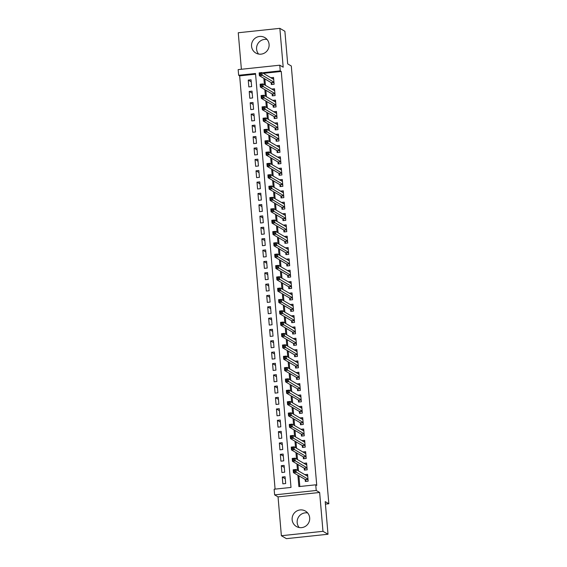 <?xml version="1.0" encoding="UTF-8"?>
<svg xmlns="http://www.w3.org/2000/svg" width="567" height="567" viewBox="0 0 567 567"><rect width="100%" height="100%" fill="white"/><g stroke="black" fill="none" stroke-linecap="round" stroke-linejoin="round"><path stroke-width="0.85" d="M258.595 54.049A8.944 8.753 120.2 0 1 267.078 39.47M251.55 46.225A8.944 8.753 -59.8 0 0 265.002 52.745A8.944 8.753 -59.8 0 0 264.817 37.571A8.944 8.753 -59.8 0 0 251.55 46.225M299.185 527.53A8.944 8.753 120.2 0 1 307.668 512.951M292.14 519.705A8.944 8.753 -59.8 0 0 305.592 526.219A8.944 8.753 -59.8 0 0 305.407 511.051A8.944 8.753 -59.8 0 0 292.14 519.705M255.575 74.178L239.657 75.865L238.65 75.276L238.161 69.606L279.765 65.198L280.247 70.868L263.386 72.654L263.449 73.434M325.423 504.113L328.839 503.751L291.303 65.992L287.682 63.887L284.889 31.277L279.857 28.35L238.253 32.751L241.386 69.266M328.839 503.751L325.21 501.639L328.01 534.249L286.406 538.65L281.374 535.723L322.977 531.314L319.646 492.475L316.223 490.483L274.626 494.885L274.137 489.215L291.006 487.429L255.519 73.49L238.65 75.276M319.646 492.475L278.043 496.876L281.374 535.723M278.043 496.876L274.626 494.885M239.657 75.865L275.087 489.115M328.01 534.249L322.977 531.314M273.974 82.484L271.387 82.761L272.089 84.44L274.123 84.221L273.542 77.424L270.799 77.714M274.952 93.824L272.358 94.101L273.067 95.78L275.101 95.561L274.513 88.764L271.777 89.054M275.923 105.164L273.337 105.441L274.038 107.12L276.072 106.908L275.484 100.104L272.748 100.394M275.016 118.468L277.043 118.248L276.462 111.444L273.719 111.734M277.865 127.851L275.279 128.121L275.98 129.8L278.014 129.588L277.433 122.784L274.69 123.074M278.836 139.191L276.249 139.461L276.951 141.14L278.985 140.928L278.404 134.124L275.661 134.414M279.807 150.531L277.22 150.808L277.929 152.488L279.956 152.268L279.375 145.471L276.639 145.762M280.785 161.871L278.191 162.148L278.9 163.828L280.934 163.608L280.346 156.811L277.61 157.102M281.756 173.211L279.17 173.488L279.871 175.168L281.905 174.948L281.324 168.151L278.581 168.442M282.727 184.551L280.141 184.828L280.842 186.508L282.876 186.288L282.295 179.491L279.552 179.782M281.82 197.848L283.847 197.635L283.266 190.831L280.523 191.122M284.669 207.238L282.082 207.508L282.784 209.188L284.818 208.975L284.237 202.171L281.494 202.462M285.648 218.578L283.053 218.848L283.762 220.535L285.796 220.315L285.208 213.511L282.472 213.802M286.618 229.918L284.024 230.188L284.733 231.868L286.767 231.655L286.179 224.851L283.443 225.142M287.589 241.258L285.003 241.535L285.704 243.208L287.738 242.995L287.157 236.198L284.414 236.482M288.56 252.598L285.974 252.875L286.675 254.555L288.709 254.335L288.128 247.538L285.385 247.829M289.531 263.938L286.945 264.215L287.646 265.895L289.68 265.675L289.099 258.878L286.356 259.169M288.624 277.235L290.651 277.015L290.07 270.218L287.327 270.509M291.481 286.618L288.887 286.895L289.595 288.575L291.629 288.355L291.041 281.558L288.305 281.849M290.573 299.922L292.6 299.702L292.019 292.898L289.276 293.189M293.423 309.306L290.836 309.575L291.537 311.255L293.571 311.042L292.99 304.238L290.247 304.529M294.393 320.646L291.807 320.915L292.508 322.595L294.542 322.382L293.961 315.578L291.218 315.869M295.364 331.986L292.778 332.255L293.479 333.935L295.513 333.722L294.932 326.918L292.189 327.209M293.508 343.382L293.678 345.367L296.491 345.069L295.903 338.265L293.167 338.556M297.314 354.666L294.72 354.942L295.428 356.622L297.462 356.402L296.874 349.605L294.138 349.896M298.285 366.006L295.698 366.282L296.399 367.962L298.433 367.742L297.852 360.945L295.109 361.236M297.377 379.302L299.404 379.082L298.823 372.285L296.08 372.576M300.226 388.686L297.64 388.962L298.341 390.642L300.375 390.429L299.794 383.625L297.051 383.916M299.319 401.989L301.346 401.769L300.765 394.965L298.022 395.256M300.297 413.329L302.324 413.109L301.736 406.305L299 406.596M300.312 422.762L300.482 424.747L303.295 424.456L302.707 417.645L299.971 417.936M301.283 434.109L301.453 436.094L304.266 435.796L303.685 428.992L300.942 429.276M302.261 445.449L302.431 447.434L305.237 447.136L304.656 440.332L301.913 440.623M303.232 456.789L303.402 458.774L306.208 458.476L305.627 451.672L302.884 451.963M304.203 468.129L304.373 470.114L307.186 469.816L306.598 463.012L303.862 463.303M285.258 478.768L282.274 477.031L282.855 483.835L285.669 483.538L285.088 476.734L282.274 477.031M284.287 467.428L281.303 465.691L281.884 472.495L284.698 472.198L284.117 465.394L281.303 465.691M283.316 456.088L280.332 454.351L280.913 461.155L283.727 460.858L283.139 454.054L280.332 454.351M282.345 444.748L279.361 443.011L279.942 449.815L282.749 449.518L282.168 442.714L279.361 443.011M281.374 433.408L278.383 431.664L278.971 438.475L281.778 438.178L281.197 431.367L278.383 431.664M280.396 422.068L277.412 420.324L278 427.128L280.807 426.831L280.226 420.027L277.412 420.324M279.425 410.721L276.441 408.984L277.022 415.788L279.836 415.491L279.255 408.687L276.441 408.984M278.454 399.381L275.47 397.644L276.051 404.448L278.865 404.151L278.277 397.347L275.47 397.644M277.483 388.041L274.499 386.304L275.08 393.108L277.894 392.811L277.306 386.007L274.499 386.304M276.512 376.701L273.528 374.964L274.109 381.768L276.916 381.471L276.335 374.667L273.528 374.964M275.541 365.361L272.55 363.624L273.138 370.428L275.945 370.131L275.364 363.327L272.55 363.624M274.563 354.021L271.579 352.284L272.16 359.088L274.974 358.791L274.393 351.987L271.579 352.284M273.592 342.681L270.608 340.944L271.189 347.748L274.003 347.451L273.422 340.647L270.608 340.944M272.621 331.341L269.637 329.597L270.218 336.401L273.032 336.103L272.443 329.299L269.637 329.597M271.65 319.994L268.666 318.257L269.247 325.061L272.061 324.763L271.473 317.959L268.666 318.257M270.679 308.654L267.688 306.917L268.276 313.721L271.083 313.423L270.502 306.619L267.688 306.917M269.701 297.314L266.717 295.577L267.305 302.381L270.112 302.083L269.531 295.279L266.717 295.577M268.73 285.974L265.746 284.237L266.327 291.041L269.141 290.743L268.56 283.939L265.746 284.237M267.759 274.634L264.775 272.897L265.356 279.701L268.17 279.403L267.581 272.599L264.775 272.897M266.788 263.294L263.804 261.557L264.385 268.361L267.199 268.063L266.61 261.259L263.804 261.557M265.817 251.954L262.833 250.217L263.414 257.021L266.221 256.723L265.639 249.919L262.833 250.217M264.846 240.614L261.855 238.87L262.443 245.681L265.25 245.383L264.669 238.572L261.855 238.87M263.868 229.274L260.884 227.53L261.472 234.334L264.279 234.036L263.698 227.232L260.884 227.53M262.897 217.926L259.913 216.19L260.494 222.994L263.308 222.696L262.727 215.892L259.913 216.19M261.926 206.586L258.942 204.85L259.523 211.654L262.337 211.356L261.748 204.552L258.942 204.85M260.955 195.246L257.971 193.51L258.552 200.314L261.366 200.016L260.777 193.212L257.971 193.51M259.984 183.906L256.993 182.17L257.581 188.974L260.388 188.676L259.806 181.872L256.993 182.17M259.013 172.566L256.022 170.83L256.61 177.634L259.417 177.336L258.835 170.532L256.022 170.83M258.035 161.226L255.051 159.49L255.632 166.294L258.446 165.996L257.865 159.192L255.051 159.49M257.064 149.886L254.08 148.15L254.661 154.954L257.475 154.656L256.894 147.852L254.08 148.15M256.093 138.546L253.109 136.803L253.69 143.607L256.504 143.309L255.915 136.505L253.109 136.803M255.122 127.199L252.138 125.463L252.719 132.267L255.526 131.969L254.944 125.165L252.138 125.463M254.151 115.859L251.16 114.123L251.748 120.927L254.555 120.629L253.973 113.825L251.16 114.123M253.173 104.519L250.189 102.783L250.777 109.587L253.584 109.289L253.002 102.485L250.189 102.783M252.202 93.179L249.218 91.443L249.799 98.247L252.613 97.949L252.032 91.145L249.218 91.443M251.642 86.609L251.053 79.805L248.247 80.103L248.828 86.907L251.642 86.609M297.902 475.231L298.873 486.599L315.741 484.813L316.747 485.395L281.253 71.456L264.392 73.242L264.456 74.022M264.874 78.891L265.434 85.362M265.845 90.231L266.405 96.702M266.823 101.571L267.376 108.042M267.794 112.911L268.347 119.382M268.765 124.258L269.318 130.722M269.736 135.598L270.289 142.069M270.707 146.938L271.267 153.409M271.685 158.278L272.238 164.749M272.656 169.618L273.209 176.089M273.627 180.958L274.18 187.429M274.598 192.298L275.151 198.769M275.569 203.638L276.129 210.109M276.54 214.978L277.1 221.449M277.518 226.325L278.071 232.789M278.489 237.665L279.042 244.136M279.46 249.005L280.013 255.476M280.431 260.345L280.984 266.816M281.402 271.685L281.962 278.156M282.38 283.025L282.933 289.496M283.351 294.365L283.904 300.836M284.322 305.705L284.875 312.176M285.293 317.052L285.846 323.516M286.264 328.392L286.824 334.863M287.235 339.732L287.795 346.203M288.213 351.072L288.766 357.543M289.184 362.412L289.737 368.883M290.155 373.752L290.708 380.223M291.126 385.092L291.679 391.563M292.097 396.432L292.657 402.903M293.068 407.772L293.628 414.243M294.046 419.119L294.599 425.583M295.017 430.459L295.57 436.93M295.988 441.799L296.541 448.27M296.959 453.139L297.512 459.61M297.93 464.479L298.49 470.95M298.908 475.819L299.823 486.493M305.174 479.469L305.344 481.454L308.157 481.156L307.569 474.352L304.833 474.643M302.324 413.109L299.511 413.407L299.341 411.422M301.346 401.769L298.54 402.067L298.37 400.082M300.375 390.429L297.569 390.727L297.399 388.742M299.404 379.089L296.591 379.387L296.421 377.402M298.433 367.749L295.62 368.047L295.45 366.062M297.462 356.409L294.649 356.707L294.479 354.722M295.513 333.729L292.707 334.027L292.537 332.042M294.542 322.382L291.736 322.68L291.566 320.695M293.571 311.042L290.758 311.34L290.587 309.355M292.6 299.702L289.787 300L289.617 298.015M291.629 288.362L288.816 288.66L288.646 286.675M290.651 277.022L287.845 277.32L287.675 275.335M289.68 265.682L286.874 265.98L286.704 263.995M288.709 254.342L285.903 254.64L285.733 252.655M287.738 243.002L284.925 243.3L284.754 241.315M286.767 231.662L283.954 231.953L283.784 229.968M285.796 220.315L282.983 220.613L282.813 218.628M284.818 208.975L282.012 209.273L281.842 207.288M283.847 197.635L281.041 197.933L280.871 195.948M282.876 186.295L280.063 186.593L279.892 184.608M281.905 174.955L279.092 175.253L278.921 173.268M280.934 163.615L278.121 163.913L277.95 161.928M279.963 152.275L277.15 152.573L276.98 150.588M278.985 140.935L276.179 141.233L276.009 139.248M278.014 129.588L275.208 129.886L275.038 127.901M277.043 118.248L274.23 118.546L274.059 116.561M276.072 106.908L273.259 107.206L273.088 105.221M275.101 95.568L272.288 95.866L272.117 93.881M274.123 84.228L271.317 84.526L271.146 82.541M279.765 65.198L283.188 67.189L279.857 28.35M281.253 71.456L280.247 70.868M315.741 484.813L316.223 490.483M263.868 78.303L264.428 84.774M264.839 89.643L265.399 96.114M265.817 100.99L266.37 107.461M266.788 112.33L267.34 118.801M267.759 123.67L268.311 130.141M268.73 135.01L269.282 141.481M269.701 146.35L270.261 152.821M270.679 157.69L271.232 164.161M271.65 169.03L272.203 175.501M272.621 180.37L273.174 186.841M273.592 191.717L274.144 198.181M274.563 203.057L275.123 209.528M275.534 214.397L276.094 220.868M276.512 225.737L277.065 232.208M277.483 237.077L278.036 243.548M278.454 248.417L279.007 254.888M279.425 259.757L279.978 266.228M280.396 271.097L280.956 277.568M281.374 282.437L281.927 288.908M282.345 293.784L282.898 300.255M283.316 305.124L283.869 311.595M284.287 316.464L284.84 322.935M285.258 327.804L285.818 334.275M286.229 339.144L286.789 345.615M287.207 350.484L287.76 356.955M288.178 361.824L288.731 368.295M289.149 373.164L289.702 379.635M290.12 384.511L290.673 390.975M291.091 395.851L291.651 402.322M292.062 407.191L292.622 413.662M293.04 418.531L293.593 425.002M294.011 429.871L294.564 436.342M294.982 441.211L295.535 447.682M295.953 452.551L296.506 459.022M296.924 463.891L297.484 470.362M264.392 73.242L263.386 72.654M251.231 81.839L248.247 80.103M306.13 481.369L308.157 481.149M306.485 475.607L307.668 475.479M306.123 481.369L305.337 479.562L293.423 472.63L293.174 469.795L295.988 469.497L307.739 476.337M294.953 470.284L295.988 469.497L296.229 472.332L293.423 472.63L293.926 471.531L295.053 471.418L294.953 470.284L293.834 470.397L293.926 471.531M307.987 479.172L295.053 471.418M293.174 469.795L293.834 470.397M307.03 468.073L304.444 468.349L305.145 470.029L307.179 469.809M305.514 464.267L306.697 464.139M304.444 468.349L292.444 461.283L292.203 458.448L295.017 458.15L306.768 464.997M293.982 458.944L295.017 458.15L295.258 460.985L292.444 461.283L292.955 460.191L294.082 460.078L293.982 458.944L292.856 459.057L292.955 460.191M307.009 467.832L294.082 460.078M292.203 458.448L292.856 459.057M304.181 458.689L306.208 458.469M304.543 452.927L305.726 452.799M304.174 458.689L303.388 456.882L291.473 449.943L291.232 447.108L294.039 446.81L305.797 453.657M293.011 447.597L294.039 446.81L294.287 449.645L291.473 449.943L291.984 448.851L293.111 448.731L293.011 447.597L291.885 447.717L291.984 448.851M306.038 456.492L293.111 448.731M291.232 447.108L291.885 447.717M305.089 445.393L302.502 445.669L303.203 447.349L305.237 447.129M303.572 441.587L304.755 441.459M302.502 445.669L290.502 438.603L290.261 435.768L293.068 435.47L304.826 442.317M292.04 436.257L293.068 435.47L293.316 438.305L290.502 438.603L291.013 437.511L292.133 437.391L292.04 436.257L290.914 436.377L291.013 437.511M305.067 445.152L292.133 437.391M290.261 435.768L290.914 436.377M302.239 436.009L304.266 435.789M302.601 430.247L303.777 430.119M302.232 436.002L301.446 434.202L289.531 427.263L289.29 424.428L292.097 424.13L303.855 430.977M291.069 424.917L292.097 424.13L292.338 426.965L289.531 427.263L290.042 426.171L291.162 426.051L291.069 424.917L289.943 425.037L290.042 426.171M304.096 433.812L291.162 426.051M289.29 424.428L289.943 425.037M301.268 424.669L303.295 424.449M301.63 418.9L302.806 418.779M301.261 424.662L300.475 422.862L288.56 415.923L288.312 413.088L291.126 412.79L302.877 419.63M290.091 413.577L291.126 412.79L291.367 415.625L288.56 415.923L289.064 414.831L290.191 414.711L290.091 413.577L288.972 413.697L289.064 414.831M303.125 422.465L290.191 414.711M288.312 413.088L288.972 413.697M300.652 407.56L301.835 407.439M300.29 413.322L299.504 411.522L287.582 404.583L287.341 401.748L290.155 401.45L301.906 408.29M289.12 402.237L290.155 401.45L290.396 404.285L287.582 404.583L288.093 403.491L289.22 403.371L289.12 402.237L288.001 402.357L288.093 403.491M302.154 411.125L289.22 403.371M287.341 401.748L288.001 402.357M299.681 396.22L300.864 396.099M299.312 401.982L298.533 400.174L286.611 393.243L286.37 390.408L289.184 390.11L300.935 396.95M288.149 390.897L289.184 390.11L289.425 392.945L286.611 393.243L287.122 392.151L288.249 392.031L288.149 390.897L287.022 391.017L287.122 392.151M301.176 399.785L288.249 392.031M286.37 390.408L287.022 391.017M298.71 384.88L299.893 384.752M297.64 388.962L285.64 381.903L285.399 379.068L288.206 378.77L299.964 385.61M287.178 379.557L288.206 378.77L288.454 381.605L285.64 381.903L286.151 380.811L287.278 380.691L287.178 379.557L286.052 379.677L286.151 380.811M300.205 388.445L287.278 380.691M285.399 379.068L286.052 379.677M297.739 373.54L298.915 373.412M297.37 379.302L296.584 377.494L284.669 370.563L284.428 367.721L287.235 367.423L298.993 374.27M286.207 368.217L287.235 367.423L287.483 370.265L284.669 370.563L285.18 369.464L286.3 369.351L286.207 368.217L285.081 368.33L285.18 369.464M299.234 377.105L286.3 369.351M284.428 367.721L285.081 368.33M296.768 362.2L297.944 362.072M295.698 366.282L283.698 359.216L283.45 356.381L286.264 356.083L298.022 362.93M285.229 356.87L286.264 356.083L286.505 358.918L283.698 359.216L284.209 358.124L285.329 358.011L285.229 356.87L284.11 356.99L284.209 358.124M298.263 365.765L285.329 358.011M283.45 356.381L284.11 356.99M295.797 350.86L296.973 350.732M294.72 354.942L282.727 347.876L282.479 345.041L285.293 344.743L297.044 351.59M284.258 345.53L285.293 344.743L285.534 347.578L282.727 347.876L283.231 346.784L284.358 346.664L284.258 345.53L283.139 345.65L283.231 346.784M297.292 354.425L284.358 346.664M282.479 345.041L283.139 345.65M296.335 343.326L293.749 343.602L294.457 345.282L296.484 345.062M294.819 339.52L296.002 339.392M293.749 343.602L281.749 336.536L281.508 333.701L284.322 333.403L296.073 340.25M283.287 334.19L284.322 333.403L284.563 336.238L281.749 336.536L282.26 335.444L283.387 335.324L283.287 334.19L282.16 334.31L282.26 335.444M296.321 343.085L283.387 335.324M281.508 333.701L282.16 334.31M293.848 328.18L295.031 328.052M292.778 332.255L280.778 325.196L280.537 322.361L283.351 322.063L295.102 328.91M282.316 322.85L283.351 322.063L283.592 324.898L280.778 325.196L281.289 324.104L282.416 323.984L282.316 322.85L281.189 322.97L281.289 324.104M295.343 331.745L282.416 323.984M280.537 322.361L281.189 322.97M292.877 316.833L294.06 316.712M291.807 320.915L279.807 313.856L279.566 311.021L282.373 310.723L294.131 317.563M281.345 311.51L282.373 310.723L282.621 313.558L279.807 313.856L280.318 312.764L281.438 312.644L281.345 311.51L280.218 311.63L280.318 312.764M294.372 320.398L281.438 312.644M279.566 311.021L280.218 311.63M291.906 305.493L293.082 305.372M290.836 309.575L278.836 302.516L278.595 299.681L281.402 299.383L293.16 306.223M280.374 300.17L281.402 299.383L281.643 302.218L278.836 302.516L279.347 301.424L280.467 301.304L280.374 300.17L279.248 300.29L279.347 301.424M293.401 309.058L280.467 301.304M278.595 299.681L279.248 300.29M290.935 294.153L292.111 294.032M290.566 299.915L289.78 298.107L277.865 291.176L277.617 288.341L280.431 288.043L292.189 294.883M279.396 288.83L280.431 288.043L280.672 290.878L277.865 291.176L278.369 290.084L279.496 289.964L279.396 288.83L278.277 288.95L278.369 290.084M292.43 297.718L279.496 289.964M277.617 288.341L278.277 288.95M289.957 282.813L291.14 282.685M288.887 286.895L276.894 279.836L276.646 277.001L279.46 276.703L291.211 283.543M278.425 277.49L279.46 276.703L279.701 279.538L276.894 279.836L277.398 278.737L278.525 278.624L278.425 277.49L277.306 277.603L277.398 278.737M291.459 286.378L278.525 278.624M276.646 277.001L277.306 277.603M288.986 271.473L290.169 271.345M288.617 277.235L287.838 275.427L275.916 268.489L275.675 265.654L278.489 265.356L290.24 272.203M277.454 266.15L278.489 265.356L278.73 268.191L275.916 268.489L276.427 267.397L277.554 267.284L277.454 266.15L276.327 266.263L276.427 267.397M290.481 275.038L277.554 267.284M275.675 265.654L276.327 266.263M288.015 260.133L289.198 260.005M286.945 264.215L274.945 257.149L274.704 254.314L277.511 254.016L289.269 260.863M276.483 254.803L277.511 254.016L277.759 256.851L274.945 257.149L275.456 256.057L276.583 255.937L276.483 254.803L275.356 254.923L275.456 256.057M289.51 263.698L276.583 255.937M274.704 254.314L275.356 254.923M287.044 248.793L288.22 248.665M285.974 252.875L273.974 245.809L273.733 242.974L276.54 242.676L288.298 249.523M275.512 243.463L276.54 242.676L276.788 245.511L273.974 245.809L274.485 244.717L275.605 244.597L275.512 243.463L274.385 243.583L274.485 244.717M288.539 252.358L275.605 244.597M273.733 242.974L274.385 243.583M286.073 237.453L287.249 237.325M285.003 241.535L273.003 234.469L272.762 231.634L275.569 231.336L287.327 238.183M274.534 232.123L275.569 231.336L275.81 234.171L273.003 234.469L273.514 233.377L274.634 233.257L274.534 232.123L273.414 232.243L273.514 233.377M287.568 241.018L274.634 233.257M272.762 231.634L273.414 232.243M285.102 226.105L286.278 225.985M284.024 230.188L272.032 223.129L271.784 220.294L274.598 219.996L286.349 226.835M273.563 220.783L274.598 219.996L274.839 222.831L272.032 223.129L272.536 222.037L273.663 221.917L273.563 220.783L272.443 220.903L272.536 222.037M286.597 229.67L273.663 221.917M271.784 220.294L272.443 220.903M284.124 214.765L285.307 214.645M283.053 218.848L271.054 211.789L270.813 208.954L273.627 208.656L285.378 215.495M272.592 209.443L273.627 208.656L273.868 211.491L271.054 211.789L271.565 210.697L272.692 210.577L272.592 209.443L271.465 209.563L271.565 210.697M285.626 218.33L272.692 210.577M270.813 208.954L271.465 209.563M283.153 203.425L284.336 203.305M282.082 207.508L270.083 200.449L269.842 197.614L272.656 197.316L284.407 204.155M271.621 198.103L272.656 197.316L272.897 200.151L270.083 200.449L270.594 199.357L271.721 199.237L271.621 198.103L270.494 198.223L270.594 199.357M284.648 206.99L271.721 199.237M269.842 197.614L270.494 198.223M282.182 192.085L283.365 191.958M281.813 197.848L281.026 196.04L269.112 189.109L268.871 186.274L271.678 185.976L283.436 192.815M270.65 186.763L271.678 185.976L271.926 188.811L269.112 189.109L269.623 188.017L270.743 187.897L270.65 186.763L269.523 186.883L269.623 188.017M283.677 195.65L270.743 187.897M268.871 186.274L269.523 186.883M281.211 180.745L282.387 180.618M280.141 184.828L268.141 177.769L267.9 174.927L270.707 174.636L282.465 181.475M269.679 175.423L270.707 174.636L270.948 177.471L268.141 177.769L268.652 176.67L269.772 176.557L269.679 175.423L268.552 175.536L268.652 176.67M282.706 184.31L269.772 176.557M267.9 174.927L268.552 175.536M280.24 169.405L281.416 169.278M279.17 173.488L267.17 166.422L266.922 163.587L269.736 163.289L281.494 170.135M268.701 164.076L269.736 163.289L269.977 166.124L267.17 166.422L267.674 165.33L268.801 165.217L268.701 164.076L267.581 164.196L267.674 165.33M281.735 172.97L268.801 165.217M266.922 163.587L267.581 164.196M279.262 158.065L280.445 157.938M278.191 162.148L266.199 155.082L265.951 152.247L268.765 151.949L280.516 158.795M267.73 152.736L268.765 151.949L269.006 154.784L266.199 155.082L266.703 153.99L267.83 153.87L267.73 152.736L266.61 152.856L266.703 153.99M280.764 161.63L267.83 153.87M265.951 152.247L266.61 152.856M278.291 146.725L279.474 146.598M277.22 150.808L265.221 143.742L264.98 140.907L267.794 140.609L279.545 147.455M266.759 141.396L267.794 140.609L268.035 143.444L265.221 143.742L265.732 142.65L266.859 142.53L266.759 141.396L265.632 141.516L265.732 142.65M279.786 150.29L266.859 142.53M264.98 140.907L265.632 141.516M277.32 135.385L278.503 135.258M276.249 139.461L264.25 132.402L264.009 129.567L266.816 129.269L278.574 136.115M265.788 130.056L266.816 129.269L267.064 132.104L264.25 132.402L264.761 131.31L265.888 131.19L265.788 130.056L264.661 130.176L264.761 131.31M278.815 138.95L265.888 131.19M264.009 129.567L264.661 130.176M276.349 124.038L277.532 123.918M275.279 128.121L263.279 121.062L263.038 118.227L265.845 117.929L277.603 124.768M264.817 118.716L265.845 117.929L266.093 120.764L263.279 121.062L263.79 119.97L264.909 119.85L264.817 118.716L263.69 118.836L263.79 119.97M277.844 127.603L264.909 119.85M263.038 118.227L263.69 118.836M275.378 112.698L276.554 112.578M275.009 118.46L274.222 116.66L262.308 109.722L262.067 106.887L264.874 106.589L276.632 113.428M263.846 107.376L264.874 106.589L265.115 109.424L262.308 109.722L262.819 108.63L263.938 108.51L263.846 107.376L262.719 107.496L262.819 108.63M276.873 116.263L263.938 108.51M262.067 106.887L262.719 107.496M274.407 101.358L275.583 101.238M273.337 105.441L261.337 98.382L261.089 95.547L263.903 95.249L275.654 102.088M262.868 96.036L263.903 95.249L264.144 98.084L261.337 98.382L261.841 97.29L262.968 97.17L262.868 96.036L261.748 96.156L261.841 97.29M275.902 104.923L262.968 97.17M261.089 95.547L261.748 96.156M273.429 90.018L274.612 89.891M272.358 94.101L260.359 87.042L260.118 84.207L262.932 83.909L274.683 90.748M261.897 84.696L262.932 83.909L263.173 86.744L260.359 87.042L260.87 85.943L261.997 85.83L261.897 84.696L260.777 84.809L260.87 85.943M274.931 93.583L261.997 85.83M260.118 84.207L260.777 84.809M272.458 78.678L273.641 78.551M271.387 82.761L259.388 75.694L259.147 72.859L261.961 72.562L273.712 79.408M260.926 73.356L261.961 72.562L262.202 75.397L259.388 75.694L259.899 74.603L261.026 74.49L260.926 73.356L259.799 73.469L259.899 74.603M273.953 82.243L261.026 74.49M259.147 72.859L259.799 73.469M308.009 479.413L305.415 479.689M307.994 479.285L305.337 479.562M307.023 467.938L304.366 468.222M306.06 456.733L303.473 457.009M306.052 456.598L303.388 456.882M305.074 445.258L302.417 445.542M304.118 434.053L301.531 434.329M304.103 433.918L301.446 434.202M303.147 422.713L300.56 422.982M303.132 422.578L300.475 422.862M302.176 411.373L299.582 411.642M302.161 411.238L299.504 411.522M301.197 400.033L298.611 400.302M301.19 399.898L298.533 400.174M300.219 388.558L297.555 388.834M299.256 377.346L296.669 377.622M299.241 377.218L296.584 377.494M298.27 365.871L295.613 366.154M297.299 354.531L294.642 354.814M296.328 343.191L293.671 343.474M295.357 331.851L292.692 332.134M294.386 320.511L291.721 320.794M293.408 309.171L290.751 309.454M292.452 297.958L289.865 298.235M292.437 297.831L289.78 298.107M291.466 286.491L288.809 286.767M290.502 275.279L287.916 275.555M290.495 275.144L287.838 275.427M289.524 263.804L286.859 264.087M288.546 252.464L285.888 252.747M287.575 241.124L284.918 241.407M286.604 229.784L283.947 230.067M285.633 218.444L282.976 218.727M284.662 207.104L282.005 207.38M283.698 195.891L281.112 196.168M283.691 195.764L281.026 196.04M282.713 184.424L280.055 184.7M281.742 173.077L279.084 173.36M280.771 161.737L278.113 162.02M279.8 150.397L277.143 150.68M278.829 139.057L276.164 139.34M277.851 127.717L275.193 128M276.894 116.511L274.308 116.781M276.88 116.377L274.222 116.66M275.909 105.037L273.251 105.313M274.938 93.697L272.28 93.973M273.967 82.35L271.31 82.633"/></g></svg>
